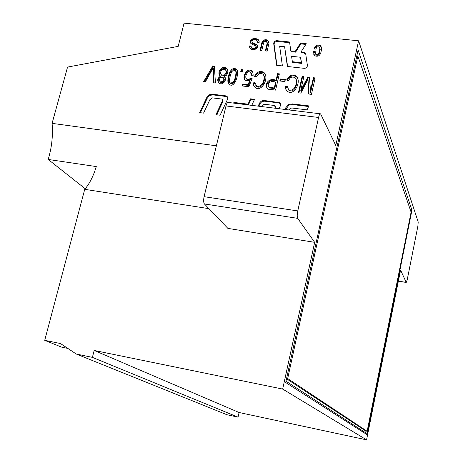 <?xml version="1.0" encoding="UTF-8"?>
<svg xmlns="http://www.w3.org/2000/svg" width="463" height="463" viewBox="0 0 463 463"><rect width="100%" height="100%" fill="white"/><g stroke="black" fill="none" stroke-linecap="round" stroke-linejoin="round"><path stroke-width="0.69" d="M286.603 378.346L287.685 378.566L367.13 431.279L365.724 430.978L286.516 378.751M285.984 381.199L365.625 432.76L365.973 431.036M208.946 208.663L84.729 189.326C89.504 183.805 93.358 176.224 96.292 166.57L48.181 159.446L85.227 188.754M204.42 203.951C203.494 202.568 203.39 200.143 204.096 196.677L297.767 210.937C297.067 214.514 297.043 216.985 297.697 218.357L204.42 203.951L227.894 228.392L314.672 242.328L282.673 389.07L366.557 439.85L400.582 270.091L406.242 282.465L407.191 279.901L417.881 226.135L418.205 222.008L358.611 40.802L184.083 23.15L178.186 46.381L67.557 67.083L52.087 123.361C53.095 135.601 51.792 147.628 48.181 159.446M320.211 113.794L228.444 102.479C227.524 102.155 226.708 103.313 226.002 105.958L204.096 196.677M251.768 105.356L254.557 99.325L250.489 98.833L248.029 104.169L235.69 102.653L232.316 102.96M279.05 108.724L280.028 106.583C280.937 105.014 280.833 103.706 279.71 102.653L264.639 100.546C262.023 100.338 260.189 101.495 259.13 104.019L258.151 106.143M261.78 106.594L262.324 105.367L264.275 104.244L274.044 105.442L274.623 105.622L275.236 107.619L274.958 108.215M268.928 43.429L267.718 40.194C265.044 39.089 263.094 39.922 261.867 42.689L260.05 50.363L261.809 50.548L263.632 42.874C264.24 41.491 265.212 41.074 266.549 41.624L267.157 43.244L265.345 50.93L267.11 51.115L268.928 43.429M253.053 39.992L255.026 39.766L256.647 40.264L257.561 41.213L257.706 42.579L259.118 42.608L259.153 41.242L258.661 40.05L257.677 39.176L255.258 38.487L252.37 38.944L250.599 40.715L250.356 42.353L250.761 43.296L252.179 44.35L255.605 45.727L256.184 47.029L255.304 48.1L253.249 48.366L251.444 47.643L251.044 46.022L249.615 45.976L249.754 47.724L251.536 49.298L254.447 49.616L256.78 48.551L257.44 47.608L257.665 46.138L256.6 44.575L252.121 42.474L251.953 40.981L253.053 39.992M255.015 82.622L256.531 86.037C263.499 88.792 266.156 74.665 262.342 73.843L260.576 73.362L258.794 73.791L256.132 77.049L254.505 76.308C257.058 71.788 260.096 70.451 263.621 72.28C269.975 77.194 261.682 92.531 255.46 87.681L253.932 86.159L253.22 83.849L253.168 82.918L255.015 82.622M229.04 84.156C227.426 82.813 227.483 79.329 229.208 73.698C230.881 69.34 233.138 67.754 235.991 68.946L237.276 70.544C238.746 76.505 233.89 88.144 229.579 84.544L229.04 84.156M310.262 91.697L313.41 77.732L315.158 77.929L311.46 94.354L308.728 94.03L308.017 79.532L300.846 93.098L298.421 92.814L302.148 76.453L303.878 76.65L300.765 90.343L307.837 77.101L309.458 77.28L310.598 92.397L313.74 78.45L313.41 77.732M240.714 71.806L241.252 69.566L243.087 69.774L242.548 72.014L240.714 71.806M279.814 80.979L280.277 78.976L285.353 79.555L284.89 81.563L279.814 80.979M306.275 43.719L300.47 43.117L295.267 51.387L290.816 50.918L289.543 41.988L276.805 40.669C274.819 40.773 273.789 41.757 273.72 43.632L276.648 65.289L282.407 65.925L279.664 46.225L284.6 46.74L287.373 66.475L304.255 68.345C306.286 68.252 307.328 67.251 307.386 65.335L305.771 54.316L304.787 52.73L301.019 52.001L306.275 43.719M297.767 210.937L318.573 117.475C319.233 114.749 319.91 113.539 320.599 113.846L335.779 145.504L358.611 40.802M216.377 145.81L52.087 123.361M225.325 95.772L212.274 94.186L209.079 94.84L206.718 97.618L199.657 112.613L203.57 113.117L209.93 99.597L212.442 97.89L221.881 99.047L222.454 99.204L222.309 101.119L215.949 114.691L220.104 115.223L227.136 100.124C228.074 98.515 227.958 97.213 226.777 96.206L225.325 95.772L225.782 96.449L227.669 97.184M289.172 109.968L289.624 108.979L291.673 107.977L307.056 109.864L308.856 105.911L292.471 103.92L288.565 104.441L285.781 107.763L285 109.453M321.698 48.864L320.552 45.675C317.763 44.396 315.72 45.206 314.423 48.1L314.227 48.968L316.044 49.159L316.235 48.291C316.883 46.844 317.902 46.439 319.302 47.076L319.875 48.673L318.897 53.008C318.26 54.443 317.248 54.854 315.853 54.24L315.257 52.62L315.453 51.758L313.636 51.561L313.439 52.429L314.643 55.676C317.427 56.897 319.453 56.069 320.72 53.199L321.698 48.864M203.645 81.633L212.604 66.325L214.352 66.522L215.463 83.027L213.605 82.808L213.049 68.165L205.387 81.835L203.645 81.633M268.54 89.127L267.863 88.827C264.182 86.332 267.238 76.991 276.07 80.267L277.603 73.681L279.374 73.877L275.601 90.123L268.54 89.127M220.567 76.106C216.227 73.779 221.459 64.855 226.089 67.864C228.305 69.855 228.404 72.332 226.39 75.301L224.208 76.528C227.784 78.71 223.23 85.753 219.352 83.323C216.869 80.707 217.274 78.299 220.567 76.106L221.03 76.812C218.484 78.114 217.668 80.082 218.582 82.721M249.771 80.44L245.784 80.77C240.991 78.299 246.767 67.262 251.606 70.77L252.694 71.84L253.22 75.243L251.473 75.226L250.454 72.153C247.688 69.942 243.839 77.518 246.935 79.173L248.891 79.393L250.657 78.183L252.127 78.606L248.874 86.743L242.311 85.968L242.762 84.075L248.029 84.694L249.771 80.44L250.194 81.147L248.452 85.395L243.197 84.775L242.896 86.037M287.199 86.373L288.709 89.781C295.747 92.745 298.49 78.536 294.671 77.558L293.177 77.043L291.586 77.199L290.411 77.801L288.293 80.741L286.632 79.989C289.253 75.371 292.373 74.039 295.984 76.001C302.356 81.21 293.878 96.46 287.598 91.425L285.914 89.55L285.341 87.137L285.324 86.668L287.199 86.373M366.945 434.607L285.694 382.525L358.096 50.016L411.948 210.19L366.945 434.607L365.625 432.76M297.697 218.357L314.672 242.328M239.082 412.51L238.046 417.128L226.905 414.726L76.268 354.027L92.397 357.367L94.163 350.445L239.082 412.51L366.557 439.85M94.163 350.445L282.673 389.07M67.806 348.402L61.452 347.094L44.72 340.317L60.503 343.546L76.268 354.027M410.617 210.729L411.948 210.19M84.729 189.326L44.72 340.317M238.046 417.128L92.397 357.367M209.079 94.84L209.56 95.517L212.754 94.869L225.782 96.449M200.415 112.712L207.204 98.295L209.56 95.517M222.309 101.119L222.772 101.791L222.865 99.805M216.69 114.783L222.772 101.791M288.565 104.441L288.935 105.118L292.836 104.603L308.584 106.519M285.648 109.534L288.935 105.118M314.713 49.014L314.747 48.864C316.038 45.97 318.081 45.166 320.871 46.439L321.681 47.348M315.552 53.957L316.177 54.993C317.566 55.612 318.579 55.201 319.215 53.766L320.193 49.437L319.904 48.117M313.636 51.561L313.96 52.319L315.291 52.464M313.798 54.767L313.96 52.319M292.35 61.695L291.58 56.301L300.516 57.262L301.644 63.414L301.303 62.673L292.35 61.695L292.709 62.436L301.644 63.414M300.516 57.262L301.303 62.673M300.47 43.117L300.817 43.887L305.84 44.407M295.267 51.387L295.62 52.145L300.817 43.887M290.816 50.918L291.175 51.671L295.62 52.145M276.932 65.318L274.102 44.396C274.171 42.521 275.201 41.537 277.181 41.433L289.653 42.729M284.6 46.74L287.639 66.504M301.019 52.001L301.361 52.753L303.873 53.019L305.725 54.084M280.277 78.976L280.659 79.688L280.341 81.042M285.202 80.209L280.659 79.688M212.604 66.325L213.078 67.042L204.484 81.731M214.398 67.193L213.078 67.042M213.049 68.165L213.524 68.883L214.051 82.86M241.252 69.566L241.686 70.289L241.304 71.875M242.93 70.428L241.686 70.289M275.624 82.177C269.975 79.885 266.433 84.555 269.125 87.194L274.27 87.993L275.624 82.177L276.006 82.889L274.657 88.693L269.622 87.953L268.737 86.882M274.27 87.993L274.657 88.693M269.229 87.252L269.622 87.953M277.603 73.681L277.985 74.398L276.452 80.979C267.637 77.709 264.581 87.032 268.256 89.527M279.224 74.543L277.985 74.398M276.07 80.267L276.452 80.979M315.008 78.594L313.74 78.45M308.017 79.532L309.035 94.064M302.148 76.453L302.489 77.176L298.919 92.872M303.728 77.315L302.489 77.176M300.765 90.343L301.118 91.043L308.173 77.819L307.837 77.101M309.498 77.969L308.173 77.819M222.691 81.54C224.115 79.792 224.19 78.374 222.911 77.28L220.521 77.605C219.115 79.277 219.063 80.707 220.365 81.893L222.691 81.54L223.154 82.24L220.834 82.588L220.041 81.656M223.687 78.212C224.63 79.404 224.457 80.747 223.154 82.24M224.729 74.769C226.488 72.818 226.581 70.984 225.001 69.271L222.055 69.693C220.266 71.84 220.185 73.681 221.8 75.214L224.729 74.769L225.186 75.481L222.263 75.92L221.32 74.844M225.95 70.364C226.98 72.187 226.725 73.889 225.186 75.481M224.208 76.528L224.943 77.171M225.284 77.743L224.665 77.234M227.42 69.323L226.546 68.582C221.546 67.853 219.277 70.139 219.746 75.446M233.213 82.327C235.563 79.26 237.044 69.56 234.938 70.359L232.148 71.256C229.978 74.103 228.386 83.953 230.574 83.085L233.213 82.327L233.665 83.027L231.025 83.786L230.192 82.79M235.754 71.371C237.438 71.192 235.679 80.66 233.665 83.027M237.178 70.301L236.431 69.664C233.85 68.582 231.737 69.797 230.088 73.304C228.305 78.328 227.877 81.864 228.809 83.919M250.657 78.183L251.079 78.895L249.025 80.163L247.364 79.885L246.409 78.745M251.328 73.247L251.936 75.232M251.913 79.132L251.079 78.895M242.762 84.075L243.197 84.775M248.029 84.694L248.452 85.395M252.948 72.321L252.028 71.493C248.197 68.732 242.768 75.66 244.834 79.937M253.168 82.918L254.175 86.529M265.293 74.219L264.02 72.998C260.646 71.233 257.683 72.431 255.125 76.586M255.067 83.386L253.591 83.624M263.725 75.434C266.051 77.784 263.071 89.492 256.948 86.737L255.802 85.423M285.324 86.668L286.203 90.065M297.709 78.166L296.337 76.719C292.888 74.832 289.844 76.013 287.21 80.249M287.257 87.125L285.7 87.374M296.077 79.295C298.27 81.905 295.191 93.404 289.074 90.482L287.905 89.046M257.561 41.213L257.683 41.612M257.729 42.069L258.013 42.584M258.661 40.05L258.985 40.663M258.227 39.569L259.008 40.75M257.677 39.176L258.632 40.333M257 38.863L258.082 39.94M256.195 38.632L256.606 39.396L257.411 39.627M255.258 38.487L255.669 39.251L256.606 39.396M254.482 38.458L254.893 39.222L255.669 39.251M253.741 38.522L254.152 39.286L254.893 39.222M253.029 38.689L253.44 39.453L254.152 39.286M252.37 38.944L252.786 39.708L253.44 39.453M251.791 39.286L252.208 40.05L252.786 39.708M251.299 39.714L251.71 40.472L252.208 40.05M250.894 40.2L251.311 40.958L251.71 40.472M250.599 40.715L251.015 41.479L251.311 40.958M250.408 41.271L250.824 42.029L251.015 41.479M250.327 41.826L250.743 42.584L250.824 42.029M250.356 42.353L250.772 43.111L250.743 42.584M256.155 46.323L256.224 46.659M256.184 47.029L256.595 47.782L256.629 47.411M256.016 47.44L256.427 48.193L256.595 47.782M255.721 47.799L256.132 48.551L256.427 48.193M255.304 48.1L255.715 48.852L256.132 48.551M254.754 48.314L255.165 49.066L255.715 48.852M254.065 48.401L254.482 49.153L255.165 49.066M253.249 48.366L253.66 49.119L254.482 49.153M252.48 48.227L252.896 48.98L253.66 49.119M251.878 47.984L252.896 48.98M251.444 47.643L252.294 48.737M251.166 47.203L251.86 48.395M249.615 45.976L250.037 46.728L251.056 46.763M249.551 46.595L249.968 47.348L250.037 46.728M249.598 47.174L250.014 47.926L249.968 47.348M249.754 47.724L250.037 48.233M250.13 48.337L250.014 47.926M257.017 44.917L257.596 45.872M256.6 44.575L257.428 45.669M256.143 44.309L257.011 45.333M255.483 44.008L256.554 45.061M254.621 43.678L255.038 44.436L255.894 44.766M253.776 43.372L254.193 44.124L255.038 44.436M253.163 43.123L254.193 44.124M252.775 42.949L253.579 43.881M252.404 42.723L253.192 43.707M252.121 42.474L252.815 43.481M251.936 42.214L252.538 43.233M260.617 50.421L262.266 43.453C263.493 40.686 265.438 39.853 268.106 40.958L268.858 41.682M265.901 50.988L267.55 44.002L267.18 42.579M264.639 100.546L265.044 101.223L278.483 102.861L280.561 103.689M259.13 104.019L259.546 104.696C260.6 102.173 262.434 101.015 265.044 101.223M258.834 106.23L259.546 104.696M275.618 108.301L275.346 106.542M250.489 98.833L250.911 99.516L254.28 99.927M248.029 104.169L248.457 104.841L250.911 99.516M234.66 103.249L248.457 104.841M356.823 55.861L357.853 55.971L411.098 212.141L367.13 431.279M357.853 55.971L287.685 378.566M226.002 105.958L318.573 117.475M398.383 281.087L406.196 282.395M212.274 94.186L212.754 94.869M206.718 97.618L207.204 98.295M292.471 103.92L292.836 104.603M285.781 107.763L286.151 108.435M314.423 48.1L314.747 48.864M319.875 48.673L320.193 49.437M318.897 53.008L319.215 53.766M313.439 52.429L313.764 53.187M276.805 40.669L277.181 41.433M273.72 43.632L274.102 44.396M303.531 52.267L303.873 53.019M261.867 42.689L262.266 43.453M267.157 43.244L267.55 44.002M278.79 102.311L279.172 102.989M278.101 102.178L278.483 102.861M275.236 107.619L275.624 108.29M235.69 102.653L236.136 103.324M398.371 281.139L406.242 282.465M227.235 96.889L226.777 96.206M320.871 46.439L320.552 45.675M316.177 54.993L315.853 54.24M305.129 53.482L304.787 52.73M269.125 87.194L269.518 87.895M221.8 75.214L222.263 75.92M226.089 67.864L226.546 68.582M220.365 81.893L220.834 82.588M235.991 68.946L236.431 69.664M230.574 83.085L231.025 83.786M246.935 79.173L247.364 79.885M251.606 70.77L252.028 71.493M263.621 72.28L264.02 72.998M256.531 86.037L256.948 86.737M295.984 76.001L296.337 76.719M288.709 89.781L289.074 90.482M268.106 40.958L267.718 40.194M280.086 103.33L279.71 102.653"/></g></svg>
